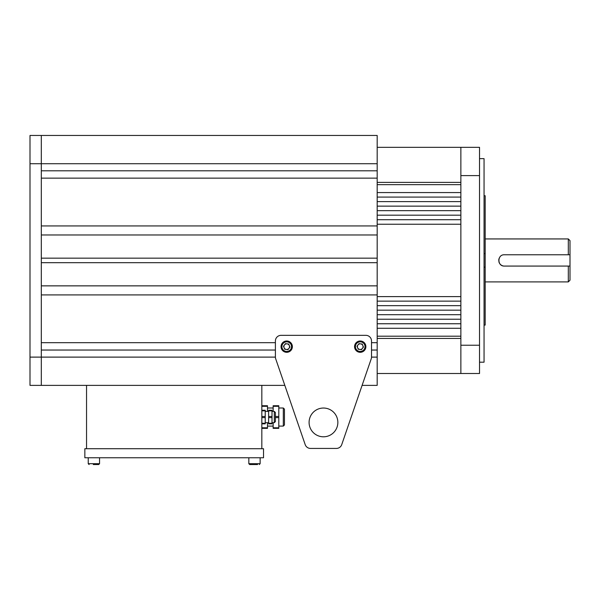 <?xml version="1.0" encoding="UTF-8"?>
<svg xmlns="http://www.w3.org/2000/svg" width="600" height="600" viewBox="0 0 600 600"><rect width="100%" height="100%" fill="white"/><g stroke="black" fill="none" stroke-linecap="round" stroke-linejoin="round"><path stroke-width="0.9" d="M485.183 325.087L484.05 325.087L485.183 325.095L485.183 267.142L484.05 267.142M484.05 195.743L485.183 195.743L485.183 253.59L484.05 253.59M485.183 253.59L485.183 267.142M568.305 254.767L568.305 238.935L570 240.63L570 254.767L504.405 254.767C497.123 254.415 497.107 266.423 504.405 266.07L570 266.07L570 280.207L568.305 281.903L568.305 266.07L504.405 266.07M570 254.767L570 266.07M499.185 258.248A5.655 5.655 0 0 0 498.998 258.765M498.862 259.312A5.655 5.655 0 0 0 498.757 260.415M498.862 261.525A5.655 5.655 0 0 0 503.295 265.965M460.868 345.233L460.868 373.507L479.528 373.507L479.528 345.233L460.868 345.233L460.868 175.605L479.528 175.605L479.528 345.233M479.528 175.605L479.528 147.33L460.868 147.33L460.868 175.605M479.528 158.64L484.05 158.64L484.05 362.197L479.528 362.197M377.183 163.725L41.31 163.725L41.31 135.458L377.183 135.458L377.183 170.797L41.31 170.797L41.31 163.725L30 163.725L30 385.38L41.31 385.38L41.31 357.112L30 357.112M377.183 178.148L377.183 225.93L41.31 225.93L41.31 178.148L377.183 178.148L377.183 170.797M377.183 234.975L377.183 258.157L41.31 258.157L41.31 234.975L377.183 234.975L377.183 225.93M377.183 258.157L377.183 385.38L362.1 385.38L341.737 444.615A5.655 5.655 0 0 1 336.397 448.433L310.538 448.433L336.397 448.433M275.4 350.04L41.31 350.04L41.31 385.38L284.827 385.38L305.19 444.615A5.655 5.655 0 0 0 310.538 448.433M377.183 294.907L41.31 294.907L41.31 342.69L275.4 342.69M377.183 262.68L41.31 262.68L41.31 285.862L377.183 285.862M371.528 342.69L377.183 342.69M377.183 350.04L371.528 350.04M377.183 357.112L371.528 357.112M275.407 357.112L41.31 357.112L41.31 135.458L30 135.458L30 163.725M341.737 444.615L371.22 358.853A5.655 5.655 0 0 0 371.528 357.015L371.528 340.995A5.655 5.655 0 0 0 365.873 335.34L281.055 335.34A5.655 5.655 0 0 0 275.4 340.995L275.4 357.015A5.655 5.655 0 0 0 275.707 358.853L305.19 444.615M337.853 422.423A14.385 14.385 0 0 1 316.275 434.873A14.385 14.385 0 0 1 316.275 409.965A14.385 14.385 0 0 1 337.853 422.423M260.138 463.695L259.29 464.543L260.138 463.695L260.138 457.763L260.138 463.695L248.827 463.695L248.827 457.763L248.827 463.695L249.675 464.543L257.565 464.543M362.46 348.375A2.828 2.828 0 0 0 360.593 343.845A2.828 2.828 0 0 0 357.608 347.73A2.828 2.828 0 0 0 362.46 348.375M363.457 347.077L361.47 349.665L358.23 349.237L356.985 346.222L358.972 343.635L362.212 344.062L363.457 347.077M362.377 351.877A5.655 5.655 0 0 1 354.615 345.907A5.655 5.655 0 0 1 363.668 342.165A5.655 5.655 0 0 1 362.377 351.877A5.655 5.655 0 0 1 354.615 345.907A5.655 5.655 0 0 1 363.668 342.165A5.655 5.655 0 0 1 362.377 351.877M288.952 348.375A2.828 2.828 0 0 0 287.085 343.845A2.828 2.828 0 0 0 284.1 347.73A2.828 2.828 0 0 0 288.952 348.375M289.95 347.077L287.955 349.665L284.722 349.237L283.478 346.222L285.465 343.635L288.705 344.062L289.95 347.077M288.87 351.877A5.655 5.655 0 0 1 281.108 345.907A5.655 5.655 0 0 1 290.16 342.165A5.655 5.655 0 0 1 288.87 351.877A5.655 5.655 0 0 1 281.108 345.907A5.655 5.655 0 0 1 290.16 342.165A5.655 5.655 0 0 1 288.87 351.877M261.832 448.71L261.832 385.38M86.543 448.71L86.543 385.38M263.528 457.763L263.528 448.71L84.847 448.71L84.847 457.763L263.528 457.763M272.01 423.27L272.01 417.615L268.62 417.615L268.62 423.832L272.01 423.832L272.01 423.27L268.62 423.27M268.62 410.827L268.62 410.265L272.01 410.265L272.01 410.827L268.62 410.827L268.62 417.615M268.62 416.482L272.01 416.482L272.01 410.827M272.01 416.482L272.01 417.615M261.832 410.265L265.222 410.265L265.222 410.827L261.832 410.827M261.832 416.482L265.222 416.482L265.222 410.827M265.222 416.482L265.222 417.615L261.832 417.615M261.832 423.27L265.222 423.27L265.222 417.615M265.222 423.27L265.222 423.832L261.832 423.832M274.275 411.39L275.4 412.522L275.4 421.567L274.275 422.7L274.275 411.39L272.01 411.39M253.875 464.543L251.4 464.543M93.285 464.543L98.7 464.543L99.547 463.695L98.7 464.543M377.183 323.752L460.868 323.752L460.868 319.23L377.183 319.23M377.183 201.615L460.868 201.615L460.868 197.093L377.183 197.093M377.183 206.138L460.868 206.138L460.868 210.66L377.183 210.66M377.183 215.183L460.868 215.183L460.868 219.705L377.183 219.705M377.183 184.65L460.868 184.65L460.868 192.57L377.183 192.57M377.183 224.235L460.868 224.235L460.868 296.61L377.183 296.61M377.183 301.132L460.868 301.132L460.868 305.655L377.183 305.655M377.183 310.178L460.868 310.178L460.868 314.7L377.183 314.7M460.868 373.507L377.183 373.507M377.183 336.188L460.868 336.188L460.868 328.275L377.183 328.275M377.183 147.33L460.868 147.33M460.868 338.452L377.183 338.452M377.183 182.385L460.868 182.385M273.142 422.7L273.142 427.793L278.798 427.793L278.798 417.615L275.4 417.615M278.798 427.793L278.798 428.355L273.142 428.355L273.142 427.793M273.142 406.305L273.142 405.735L278.798 405.735L278.798 406.305L273.142 406.305L273.142 411.39M275.4 416.482L278.798 416.482L278.798 406.305M278.798 416.482L278.798 417.615M261.832 405.735L267.487 405.735L267.487 406.305L261.832 406.305M267.487 411.39L267.487 406.305M261.832 427.793L267.487 427.793L267.487 422.7M267.487 427.793L267.487 428.355L261.832 428.355M283.32 408L284.452 409.132L284.452 424.965L283.32 426.097L283.32 408L278.798 408M362.055 351.09A4.808 4.808 0 0 0 363.15 342.84A4.808 4.808 0 0 0 355.455 346.02A4.808 4.808 0 0 0 362.055 351.09M288.548 351.09A4.808 4.808 0 0 0 289.642 342.84A4.808 4.808 0 0 0 281.947 346.02A4.808 4.808 0 0 0 288.548 351.09M88.238 457.763L88.238 463.695L99.547 463.695L99.547 457.763M568.305 238.935L485.183 238.935M568.305 281.903L485.183 281.903M268.62 411.39L265.222 411.39M268.62 422.7L265.222 422.7M274.275 422.7L272.01 422.7M248.827 463.695L249.675 464.543M88.238 463.695L89.093 464.543L88.238 463.695M273.142 408L267.487 408M273.142 426.097L267.487 426.097M283.32 426.097L278.798 426.097"/></g></svg>
